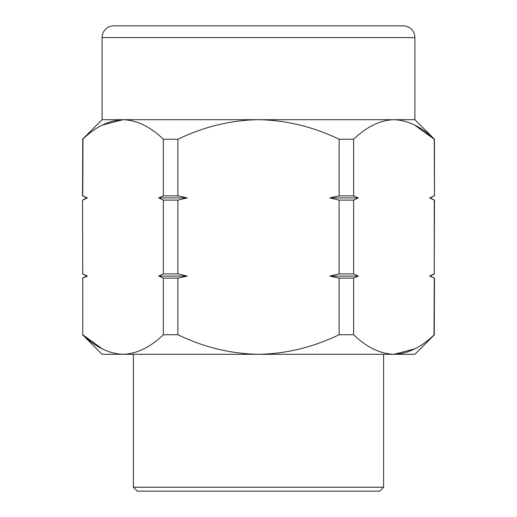 <?xml version="1.0" encoding="UTF-8"?>
<svg xmlns="http://www.w3.org/2000/svg" width="517" height="517" viewBox="0 0 517 517"><rect width="100%" height="100%" fill="white"/><g stroke="black" fill="none" stroke-linecap="round" stroke-linejoin="round"><path stroke-width="0.78" d="M82.798 200.079L87.379 197.895L86.597 197.895L82.546 200.105L82.746 273.881L82.546 200.105M87.334 197.914L82.746 195.865L82.978 139.034M86.597 197.895L82.746 195.865M434.454 139.241L434.254 139.241C421.245 126.717 407.81 120.203 393.948 119.692C380.208 120.138 366.773 126.659 353.647 139.241L339.107 139.241C313.095 126.717 286.224 120.203 258.5 119.692C231.021 120.138 204.15 126.659 177.893 139.241L163.353 139.241C150.35 126.717 136.915 120.203 123.052 119.692L414.905 119.692L434.454 139.241L434.454 195.865L429.621 197.895L434.254 200.105L434.254 273.881L429.621 276.097L434.254 278.127L434.022 334.958M430.402 197.895L434.254 200.105M353.647 334.745L353.647 278.127L358.281 276.097L353.647 273.881L353.647 200.105L358.281 197.895L329.84 197.895L339.107 200.105L339.107 273.881L329.84 276.097L339.107 278.127L339.107 334.745L353.647 334.745C366.65 347.269 380.085 353.79 393.948 354.3C407.687 353.848 421.122 347.334 434.254 334.745L434.454 278.127L433.937 277.984M353.647 200.105L339.107 200.105M339.107 139.241L339.107 195.865L329.84 197.895M358.281 197.895L353.647 195.865L353.647 139.241M339.107 195.865L353.647 195.865M177.893 334.745L177.893 278.127L187.16 276.097L177.893 273.881L177.893 200.105L187.16 197.895L158.719 197.895L163.353 200.105L163.353 273.881L158.719 276.097L163.353 278.127L163.353 334.745L177.893 334.745C203.905 347.269 230.776 353.79 258.5 354.3C285.979 353.848 312.85 347.334 339.107 334.745M177.893 200.105L163.353 200.105M163.353 139.241L163.353 195.865L158.719 197.895M187.16 197.895L177.893 195.865L177.893 139.241M163.353 195.865L177.893 195.865M102.385 348.93L82.746 334.745L82.746 278.127L82.746 334.745C95.755 347.269 109.19 353.79 123.052 354.3L102.095 354.3L82.546 334.745M82.746 278.127L87.379 276.097L86.597 276.097L82.546 273.881M87.379 276.097L82.746 273.881M434.454 278.127L429.621 276.097M434.254 273.881L434.454 200.105M358.281 276.097L329.84 276.097M339.107 273.881L353.647 273.881M353.647 278.127L339.107 278.127M187.16 276.097L158.719 276.097M163.353 273.881L177.893 273.881M177.893 278.127L163.353 278.127M102.095 37.579A11.729 11.729 0 0 1 113.824 25.85L403.176 25.85A11.729 11.729 0 0 1 414.905 37.579L102.095 37.579L102.095 119.692L123.052 119.692C109.313 120.138 95.878 126.659 82.746 139.241L82.546 195.865M102.385 125.062L123.052 119.692M434.454 334.745L414.905 354.3L123.052 354.3C136.792 353.848 150.227 347.334 163.353 334.745M414.615 348.93L393.948 354.3M414.905 37.579L414.905 119.692M414.615 125.062L434.254 139.241L434.454 195.865M434.254 195.865L429.621 197.895M379.711 491.15L137.289 491.15L133.38 487.24L383.62 487.24L379.711 491.15M86.597 276.097L82.546 278.127M430.402 276.097L434.454 273.881M102.095 119.692L82.546 139.241M383.62 354.3L383.62 487.24M133.38 354.3L133.38 487.24"/></g></svg>
